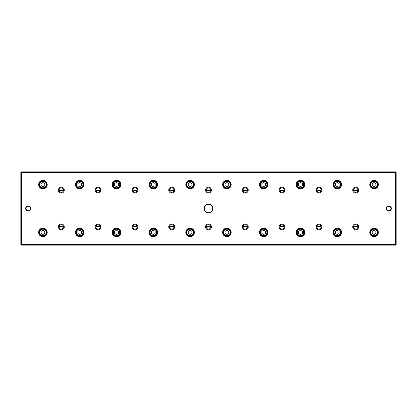 <?xml version="1.0" encoding="UTF-8"?>
<svg xmlns="http://www.w3.org/2000/svg" width="417" height="417" viewBox="0 0 417 417"><rect width="100%" height="100%" fill="white"/><g stroke="black" fill="none" stroke-linecap="round" stroke-linejoin="round"><path stroke-width="0.63" d="M395.634 245.113L21.366 245.113L21.366 244.597L395.634 244.597L395.634 172.403L21.366 172.403L21.366 244.597L20.85 244.383L20.85 172.403L21.366 171.887L395.634 171.887L396.15 172.403L396.15 244.597L395.634 245.113L395.634 244.597L396.15 244.383M204.085 208.5A4.415 4.415 0 0 1 210.71 204.674A4.415 4.415 0 0 1 210.71 212.326A4.415 4.415 0 0 1 204.085 208.5M391.365 208.5A2.575 2.575 0 0 0 387.502 206.269A2.575 2.575 0 0 0 387.502 210.731A2.575 2.575 0 0 0 391.365 208.5M25.635 208.5A2.575 2.575 0 0 1 29.498 206.269A2.575 2.575 0 0 1 29.498 210.731A2.575 2.575 0 0 1 25.635 208.5M352.735 226.895A2.945 2.945 0 0 1 357.15 224.346A2.945 2.945 0 0 1 357.15 229.444A2.945 2.945 0 0 1 352.735 226.895M352.735 190.105A2.945 2.945 0 0 1 357.15 187.556A2.945 2.945 0 0 1 357.15 192.654A2.945 2.945 0 0 1 352.735 190.105M315.94 226.895A2.945 2.945 0 0 1 320.355 224.346A2.945 2.945 0 0 1 320.355 229.444A2.945 2.945 0 0 1 315.94 226.895M315.94 190.105A2.945 2.945 0 0 1 320.355 187.556A2.945 2.945 0 0 1 320.355 192.654A2.945 2.945 0 0 1 315.94 190.105M279.145 226.895A2.945 2.945 0 0 1 283.56 224.346A2.945 2.945 0 0 1 283.56 229.444A2.945 2.945 0 0 1 279.145 226.895M279.145 190.105A2.945 2.945 0 0 1 283.56 187.556A2.945 2.945 0 0 1 283.56 192.654A2.945 2.945 0 0 1 279.145 190.105M242.35 226.895A2.945 2.945 0 0 1 246.765 224.346A2.945 2.945 0 0 1 246.765 229.444A2.945 2.945 0 0 1 242.35 226.895M242.35 190.105A2.945 2.945 0 0 1 246.765 187.556A2.945 2.945 0 0 1 246.765 192.654A2.945 2.945 0 0 1 242.35 190.105M205.555 226.895A2.945 2.945 0 0 1 209.97 224.346A2.945 2.945 0 0 1 209.97 229.444A2.945 2.945 0 0 1 205.555 226.895M205.555 190.105A2.945 2.945 0 0 1 209.97 187.556A2.945 2.945 0 0 1 209.97 192.654A2.945 2.945 0 0 1 205.555 190.105M168.76 226.895A2.945 2.945 0 0 1 173.18 224.346A2.945 2.945 0 0 1 173.18 229.444A2.945 2.945 0 0 1 168.76 226.895M168.76 190.105A2.945 2.945 0 0 1 173.18 187.556A2.945 2.945 0 0 1 173.18 192.654A2.945 2.945 0 0 1 168.76 190.105M131.97 226.895A2.945 2.945 0 0 1 136.385 224.346A2.945 2.945 0 0 1 136.385 229.444A2.945 2.945 0 0 1 131.97 226.895M131.97 190.105A2.945 2.945 0 0 1 136.385 187.556A2.945 2.945 0 0 1 136.385 192.654A2.945 2.945 0 0 1 131.97 190.105M95.175 226.895A2.945 2.945 0 0 1 99.59 224.346A2.945 2.945 0 0 1 99.59 229.444A2.945 2.945 0 0 1 95.175 226.895M95.175 190.105A2.945 2.945 0 0 1 99.59 187.556A2.945 2.945 0 0 1 99.59 192.654A2.945 2.945 0 0 1 95.175 190.105M58.38 226.895A2.945 2.945 0 0 1 62.795 224.346A2.945 2.945 0 0 1 62.795 229.444A2.945 2.945 0 0 1 58.38 226.895M58.38 190.105A2.945 2.945 0 0 1 62.795 187.556A2.945 2.945 0 0 1 62.795 192.654A2.945 2.945 0 0 1 58.38 190.105M369.785 232.415A4.285 4.285 0 0 1 376.217 228.704A4.285 4.285 0 0 1 376.217 236.126A4.285 4.285 0 0 1 369.785 232.415M369.785 184.585A4.285 4.285 0 0 1 376.217 180.874A4.285 4.285 0 0 1 376.217 188.296A4.285 4.285 0 0 1 369.785 184.585M332.995 232.415A4.285 4.285 0 0 1 339.422 228.704A4.285 4.285 0 0 1 339.422 236.126A4.285 4.285 0 0 1 332.995 232.415M332.995 184.585A4.285 4.285 0 0 1 339.422 180.874A4.285 4.285 0 0 1 339.422 188.296A4.285 4.285 0 0 1 332.995 184.585M296.2 232.415A4.285 4.285 0 0 1 302.627 228.704A4.285 4.285 0 0 1 302.627 236.126A4.285 4.285 0 0 1 296.2 232.415M296.2 184.585A4.285 4.285 0 0 1 302.627 180.874A4.285 4.285 0 0 1 302.627 188.296A4.285 4.285 0 0 1 296.2 184.585M259.405 232.415A4.285 4.285 0 0 1 265.832 228.704A4.285 4.285 0 0 1 265.832 236.126A4.285 4.285 0 0 1 259.405 232.415M259.405 184.585A4.285 4.285 0 0 1 265.832 180.874A4.285 4.285 0 0 1 265.832 188.296A4.285 4.285 0 0 1 259.405 184.585M222.61 232.415A4.285 4.285 0 0 1 229.042 228.704A4.285 4.285 0 0 1 229.042 236.126A4.285 4.285 0 0 1 222.61 232.415M222.61 184.585A4.285 4.285 0 0 1 229.042 180.874A4.285 4.285 0 0 1 229.042 188.296A4.285 4.285 0 0 1 222.61 184.585M185.815 232.415A4.285 4.285 0 0 1 192.247 228.704A4.285 4.285 0 0 1 192.247 236.126A4.285 4.285 0 0 1 185.815 232.415M185.815 184.585A4.285 4.285 0 0 1 192.247 180.874A4.285 4.285 0 0 1 192.247 188.296A4.285 4.285 0 0 1 185.815 184.585M149.02 232.415A4.285 4.285 0 0 1 155.452 228.704A4.285 4.285 0 0 1 155.452 236.126A4.285 4.285 0 0 1 149.02 232.415M149.02 184.585A4.285 4.285 0 0 1 155.452 180.874A4.285 4.285 0 0 1 155.452 188.296A4.285 4.285 0 0 1 149.02 184.585M112.23 232.415A4.285 4.285 0 0 1 118.657 228.704A4.285 4.285 0 0 1 118.657 236.126A4.285 4.285 0 0 1 112.23 232.415M112.23 184.585A4.285 4.285 0 0 1 118.657 180.874A4.285 4.285 0 0 1 118.657 188.296A4.285 4.285 0 0 1 112.23 184.585M75.435 232.415A4.285 4.285 0 0 1 81.862 228.704A4.285 4.285 0 0 1 81.862 236.126A4.285 4.285 0 0 1 75.435 232.415M75.435 184.585A4.285 4.285 0 0 1 81.862 180.874A4.285 4.285 0 0 1 81.862 188.296A4.285 4.285 0 0 1 75.435 184.585M38.64 232.415A4.285 4.285 0 0 1 45.067 228.704A4.285 4.285 0 0 1 45.067 236.126A4.285 4.285 0 0 1 38.64 232.415M38.64 184.585A4.285 4.285 0 0 1 45.067 180.874A4.285 4.285 0 0 1 45.067 188.296A4.285 4.285 0 0 1 38.64 184.585M63.499 226.53L59.146 226.53A2.21 2.21 0 0 0 61.325 229.105A2.21 2.21 0 0 0 63.499 226.53A2.21 2.21 0 0 1 61.508 229.095A2.21 2.21 0 0 1 59.115 226.895A2.21 2.21 0 0 1 61.137 224.695A2.21 2.21 0 0 1 63.499 226.53M100.294 226.53L95.941 226.53A2.21 2.21 0 0 0 98.12 229.105A2.21 2.21 0 0 0 100.294 226.53A2.21 2.21 0 0 1 98.303 229.095A2.21 2.21 0 0 1 95.91 226.895A2.21 2.21 0 0 1 97.932 224.695A2.21 2.21 0 0 1 100.294 226.53M137.089 226.53L132.736 226.53A2.21 2.21 0 0 0 134.91 229.105A2.21 2.21 0 0 0 137.089 226.53A2.21 2.21 0 0 1 135.098 229.095A2.21 2.21 0 0 1 132.705 226.895A2.21 2.21 0 0 1 134.727 224.695A2.21 2.21 0 0 1 137.089 226.53M173.884 226.53L169.531 226.53A2.21 2.21 0 0 0 171.705 229.105A2.21 2.21 0 0 0 173.884 226.53A2.21 2.21 0 0 1 171.893 229.095A2.21 2.21 0 0 1 169.5 226.895A2.21 2.21 0 0 1 171.523 224.695A2.21 2.21 0 0 1 173.884 226.53M210.679 226.53L206.321 226.53A2.21 2.21 0 0 0 208.5 229.105A2.21 2.21 0 0 0 210.679 226.53A2.21 2.21 0 0 1 208.682 229.095A2.21 2.21 0 0 1 206.29 226.895A2.21 2.21 0 0 1 208.318 224.695A2.21 2.21 0 0 1 210.679 226.53M247.469 226.53L243.116 226.53A2.21 2.21 0 0 0 245.295 229.105A2.21 2.21 0 0 0 247.469 226.53A2.21 2.21 0 0 1 245.477 229.095A2.21 2.21 0 0 1 243.085 226.895A2.21 2.21 0 0 1 245.107 224.695A2.21 2.21 0 0 1 247.469 226.53M284.264 226.53L279.911 226.53A2.21 2.21 0 0 0 282.09 229.105A2.21 2.21 0 0 0 284.264 226.53A2.21 2.21 0 0 1 282.273 229.095A2.21 2.21 0 0 1 279.88 226.895A2.21 2.21 0 0 1 281.902 224.695A2.21 2.21 0 0 1 284.264 226.53M321.059 226.53L316.706 226.53A2.21 2.21 0 0 0 318.88 229.105A2.21 2.21 0 0 0 321.059 226.53A2.21 2.21 0 0 1 319.068 229.095A2.21 2.21 0 0 1 316.675 226.895A2.21 2.21 0 0 1 318.697 224.695A2.21 2.21 0 0 1 321.059 226.53M357.854 226.53L353.501 226.53A2.21 2.21 0 0 0 355.675 229.105A2.21 2.21 0 0 0 357.854 226.53A2.21 2.21 0 0 1 355.863 229.095A2.21 2.21 0 0 1 353.47 226.895A2.21 2.21 0 0 1 355.493 224.695A2.21 2.21 0 0 1 357.854 226.53M357.854 190.47L353.501 190.47A2.21 2.21 0 0 1 355.675 187.895A2.21 2.21 0 0 1 357.854 190.47A2.21 2.21 0 0 1 355.493 192.305A2.21 2.21 0 0 1 353.47 190.105A2.21 2.21 0 0 1 355.863 187.905A2.21 2.21 0 0 1 357.854 190.47M321.059 190.47L316.706 190.47A2.21 2.21 0 0 1 318.88 187.895A2.21 2.21 0 0 1 321.059 190.47A2.21 2.21 0 0 1 318.697 192.305A2.21 2.21 0 0 1 316.675 190.105A2.21 2.21 0 0 1 319.068 187.905A2.21 2.21 0 0 1 321.059 190.47M284.264 190.47L279.911 190.47A2.21 2.21 0 0 1 282.09 187.895A2.21 2.21 0 0 1 284.264 190.47A2.21 2.21 0 0 1 281.902 192.305A2.21 2.21 0 0 1 279.88 190.105A2.21 2.21 0 0 1 282.273 187.905A2.21 2.21 0 0 1 284.264 190.47M247.469 190.47L243.116 190.47A2.21 2.21 0 0 1 245.295 187.895A2.21 2.21 0 0 1 247.469 190.47A2.21 2.21 0 0 1 245.107 192.305A2.21 2.21 0 0 1 243.085 190.105A2.21 2.21 0 0 1 245.477 187.905A2.21 2.21 0 0 1 247.469 190.47M210.679 190.47L206.321 190.47A2.21 2.21 0 0 1 208.5 187.895A2.21 2.21 0 0 1 210.679 190.47A2.21 2.21 0 0 1 208.318 192.305A2.21 2.21 0 0 1 206.29 190.105A2.21 2.21 0 0 1 208.682 187.905A2.21 2.21 0 0 1 210.679 190.47M173.884 190.47L169.531 190.47A2.21 2.21 0 0 1 171.705 187.895A2.21 2.21 0 0 1 173.884 190.47A2.21 2.21 0 0 1 171.523 192.305A2.21 2.21 0 0 1 169.5 190.105A2.21 2.21 0 0 1 171.893 187.905A2.21 2.21 0 0 1 173.884 190.47M137.089 190.47L132.736 190.47A2.21 2.21 0 0 1 134.91 187.895A2.21 2.21 0 0 1 137.089 190.47A2.21 2.21 0 0 1 134.727 192.305A2.21 2.21 0 0 1 132.705 190.105A2.21 2.21 0 0 1 135.098 187.905A2.21 2.21 0 0 1 137.089 190.47M100.294 190.47L95.941 190.47A2.21 2.21 0 0 1 98.12 187.895A2.21 2.21 0 0 1 100.294 190.47A2.21 2.21 0 0 1 97.932 192.305A2.21 2.21 0 0 1 95.91 190.105A2.21 2.21 0 0 1 98.303 187.905A2.21 2.21 0 0 1 100.294 190.47M63.499 190.47L59.146 190.47A2.21 2.21 0 0 1 61.325 187.895A2.21 2.21 0 0 1 63.499 190.47A2.21 2.21 0 0 1 61.137 192.305A2.21 2.21 0 0 1 59.115 190.105A2.21 2.21 0 0 1 61.508 187.905A2.21 2.21 0 0 1 63.499 190.47M21.366 245.113L20.85 244.383M38.88 184.585A4.045 4.045 0 0 1 44.953 181.077A4.045 4.045 0 0 1 44.953 188.088A4.045 4.045 0 0 1 38.88 184.585M46.162 184.585A3.237 3.237 0 0 0 41.309 181.781A3.237 3.237 0 0 0 41.309 187.389A3.237 3.237 0 0 0 46.162 184.585M41.085 183.522L41.085 185.648L42.925 186.707L44.765 185.648L44.765 183.522L42.925 182.458L41.085 183.522M46.605 184.585A3.68 3.68 0 0 1 41.085 187.77A3.68 3.68 0 0 1 41.085 181.395A3.68 3.68 0 0 1 46.605 184.585M38.88 232.415A4.045 4.045 0 0 1 44.953 228.912A4.045 4.045 0 0 1 44.953 235.923A4.045 4.045 0 0 1 38.88 232.415M75.675 184.585A4.045 4.045 0 0 1 81.742 181.077A4.045 4.045 0 0 1 81.742 188.088A4.045 4.045 0 0 1 75.675 184.585M75.675 232.415A4.045 4.045 0 0 1 81.742 228.912A4.045 4.045 0 0 1 81.742 235.923A4.045 4.045 0 0 1 75.675 232.415M112.465 184.585A4.045 4.045 0 0 1 118.537 181.077A4.045 4.045 0 0 1 118.537 188.088A4.045 4.045 0 0 1 112.465 184.585M112.465 232.415A4.045 4.045 0 0 1 118.537 228.912A4.045 4.045 0 0 1 118.537 235.923A4.045 4.045 0 0 1 112.465 232.415M149.26 184.585A4.045 4.045 0 0 1 155.333 181.077A4.045 4.045 0 0 1 155.333 188.088A4.045 4.045 0 0 1 149.26 184.585M149.26 232.415A4.045 4.045 0 0 1 155.333 228.912A4.045 4.045 0 0 1 155.333 235.923A4.045 4.045 0 0 1 149.26 232.415M186.055 184.585A4.045 4.045 0 0 1 192.128 181.077A4.045 4.045 0 0 1 192.128 188.088A4.045 4.045 0 0 1 186.055 184.585M186.055 232.415A4.045 4.045 0 0 1 192.128 228.912A4.045 4.045 0 0 1 192.128 235.923A4.045 4.045 0 0 1 186.055 232.415M222.85 184.585A4.045 4.045 0 0 1 228.923 181.077A4.045 4.045 0 0 1 228.923 188.088A4.045 4.045 0 0 1 222.85 184.585M222.85 232.415A4.045 4.045 0 0 1 228.923 228.912A4.045 4.045 0 0 1 228.923 235.923A4.045 4.045 0 0 1 222.85 232.415M259.645 184.585A4.045 4.045 0 0 1 265.712 181.077A4.045 4.045 0 0 1 265.712 188.088A4.045 4.045 0 0 1 259.645 184.585M259.645 232.415A4.045 4.045 0 0 1 265.712 228.912A4.045 4.045 0 0 1 265.712 235.923A4.045 4.045 0 0 1 259.645 232.415M296.44 184.585A4.045 4.045 0 0 1 302.507 181.077A4.045 4.045 0 0 1 302.507 188.088A4.045 4.045 0 0 1 296.44 184.585M296.44 232.415A4.045 4.045 0 0 1 302.507 228.912A4.045 4.045 0 0 1 302.507 235.923A4.045 4.045 0 0 1 296.44 232.415M333.23 184.585A4.045 4.045 0 0 1 339.302 181.077A4.045 4.045 0 0 1 339.302 188.088A4.045 4.045 0 0 1 333.23 184.585M333.23 232.415A4.045 4.045 0 0 1 339.302 228.912A4.045 4.045 0 0 1 339.302 235.923A4.045 4.045 0 0 1 333.23 232.415M370.025 184.585A4.045 4.045 0 0 1 376.098 181.077A4.045 4.045 0 0 1 376.098 188.088A4.045 4.045 0 0 1 370.025 184.585M370.025 232.415A4.045 4.045 0 0 1 376.098 228.912A4.045 4.045 0 0 1 376.098 235.923A4.045 4.045 0 0 1 370.025 232.415M46.162 232.415A3.237 3.237 0 0 0 41.309 229.611A3.237 3.237 0 0 0 41.309 235.219A3.237 3.237 0 0 0 46.162 232.415M41.085 231.352L41.085 233.478L42.925 234.542L44.765 233.478L44.765 231.352L42.925 230.293L41.085 231.352M46.605 232.415A3.68 3.68 0 0 1 41.085 235.605A3.68 3.68 0 0 1 41.085 229.23A3.68 3.68 0 0 1 46.605 232.415M82.957 184.585A3.237 3.237 0 0 0 78.104 181.781A3.237 3.237 0 0 0 78.104 187.389A3.237 3.237 0 0 0 82.957 184.585M77.88 183.522L77.88 185.648L79.72 186.707L81.56 185.648L81.56 183.522L79.72 182.458L77.88 183.522M83.4 184.585A3.68 3.68 0 0 1 77.88 187.77A3.68 3.68 0 0 1 77.88 181.395A3.68 3.68 0 0 1 83.4 184.585M82.957 232.415A3.237 3.237 0 0 0 78.104 229.611A3.237 3.237 0 0 0 78.104 235.219A3.237 3.237 0 0 0 82.957 232.415M77.88 231.352L77.88 233.478L79.72 234.542L81.56 233.478L81.56 231.352L79.72 230.293L77.88 231.352M83.4 232.415A3.68 3.68 0 0 1 77.88 235.605A3.68 3.68 0 0 1 77.88 229.23A3.68 3.68 0 0 1 83.4 232.415M119.752 184.585A3.237 3.237 0 0 0 114.894 181.781A3.237 3.237 0 0 0 114.894 187.389A3.237 3.237 0 0 0 119.752 184.585M114.675 183.522L114.675 185.648L116.515 186.707L118.355 185.648L118.355 183.522L116.515 182.458L114.675 183.522M120.195 184.585A3.68 3.68 0 0 1 114.675 187.77A3.68 3.68 0 0 1 114.675 181.395A3.68 3.68 0 0 1 120.195 184.585M119.752 232.415A3.237 3.237 0 0 0 114.894 229.611A3.237 3.237 0 0 0 114.894 235.219A3.237 3.237 0 0 0 119.752 232.415M114.675 231.352L114.675 233.478L116.515 234.542L118.355 233.478L118.355 231.352L116.515 230.293L114.675 231.352M120.195 232.415A3.68 3.68 0 0 1 114.675 235.605A3.68 3.68 0 0 1 114.675 229.23A3.68 3.68 0 0 1 120.195 232.415M156.547 184.585A3.237 3.237 0 0 0 151.689 181.781A3.237 3.237 0 0 0 151.689 187.389A3.237 3.237 0 0 0 156.547 184.585M151.47 183.522L151.47 185.648L153.31 186.707L155.15 185.648L155.15 183.522L153.31 182.458L151.47 183.522M156.99 184.585A3.68 3.68 0 0 1 151.47 187.77A3.68 3.68 0 0 1 151.47 181.395A3.68 3.68 0 0 1 156.99 184.585M156.547 232.415A3.237 3.237 0 0 0 151.689 229.611A3.237 3.237 0 0 0 151.689 235.219A3.237 3.237 0 0 0 156.547 232.415M151.47 231.352L151.47 233.478L153.31 234.542L155.15 233.478L155.15 231.352L153.31 230.293L151.47 231.352M156.99 232.415A3.68 3.68 0 0 1 151.47 235.605A3.68 3.68 0 0 1 151.47 229.23A3.68 3.68 0 0 1 156.99 232.415M193.342 184.585A3.237 3.237 0 0 0 188.484 181.781A3.237 3.237 0 0 0 188.484 187.389A3.237 3.237 0 0 0 193.342 184.585M188.265 183.522L188.265 185.648L190.105 186.707L191.945 185.648L191.945 183.522L190.105 182.458L188.265 183.522M193.78 184.585A3.68 3.68 0 0 1 188.265 187.77A3.68 3.68 0 0 1 188.265 181.395A3.68 3.68 0 0 1 193.78 184.585M193.342 232.415A3.237 3.237 0 0 0 188.484 229.611A3.237 3.237 0 0 0 188.484 235.219A3.237 3.237 0 0 0 193.342 232.415M188.265 231.352L188.265 233.478L190.105 234.542L191.945 233.478L191.945 231.352L190.105 230.293L188.265 231.352M193.78 232.415A3.68 3.68 0 0 1 188.265 235.605A3.68 3.68 0 0 1 188.265 229.23A3.68 3.68 0 0 1 193.78 232.415M230.137 184.585A3.237 3.237 0 0 0 225.279 181.781A3.237 3.237 0 0 0 225.279 187.389A3.237 3.237 0 0 0 230.137 184.585M225.055 183.522L225.055 185.648L226.895 186.707L228.735 185.648L228.735 183.522L226.895 182.458L225.055 183.522M230.575 184.585A3.68 3.68 0 0 1 225.055 187.77A3.68 3.68 0 0 1 225.055 181.395A3.68 3.68 0 0 1 230.575 184.585M230.137 232.415A3.237 3.237 0 0 0 225.279 229.611A3.237 3.237 0 0 0 225.279 235.219A3.237 3.237 0 0 0 230.137 232.415M225.055 231.352L225.055 233.478L226.895 234.542L228.735 233.478L228.735 231.352L226.895 230.293L225.055 231.352M230.575 232.415A3.68 3.68 0 0 1 225.055 235.605A3.68 3.68 0 0 1 225.055 229.23A3.68 3.68 0 0 1 230.575 232.415M266.927 184.585A3.237 3.237 0 0 0 262.074 181.781A3.237 3.237 0 0 0 262.074 187.389A3.237 3.237 0 0 0 266.927 184.585M261.85 183.522L261.85 185.648L263.69 186.707L265.53 185.648L265.53 183.522L263.69 182.458L261.85 183.522M267.37 184.585A3.68 3.68 0 0 1 261.85 187.77A3.68 3.68 0 0 1 261.85 181.395A3.68 3.68 0 0 1 267.37 184.585M266.927 232.415A3.237 3.237 0 0 0 262.074 229.611A3.237 3.237 0 0 0 262.074 235.219A3.237 3.237 0 0 0 266.927 232.415M261.85 231.352L261.85 233.478L263.69 234.542L265.53 233.478L265.53 231.352L263.69 230.293L261.85 231.352M267.37 232.415A3.68 3.68 0 0 1 261.85 235.605A3.68 3.68 0 0 1 261.85 229.23A3.68 3.68 0 0 1 267.37 232.415M303.722 184.585A3.237 3.237 0 0 0 298.864 181.781A3.237 3.237 0 0 0 298.864 187.389A3.237 3.237 0 0 0 303.722 184.585M298.645 183.522L298.645 185.648L300.485 186.707L302.325 185.648L302.325 183.522L300.485 182.458L298.645 183.522M304.165 184.585A3.68 3.68 0 0 1 298.645 187.77A3.68 3.68 0 0 1 298.645 181.395A3.68 3.68 0 0 1 304.165 184.585M303.722 232.415A3.237 3.237 0 0 0 298.864 229.611A3.237 3.237 0 0 0 298.864 235.219A3.237 3.237 0 0 0 303.722 232.415M298.645 231.352L298.645 233.478L300.485 234.542L302.325 233.478L302.325 231.352L300.485 230.293L298.645 231.352M304.165 232.415A3.68 3.68 0 0 1 298.645 235.605A3.68 3.68 0 0 1 298.645 229.23A3.68 3.68 0 0 1 304.165 232.415M340.517 184.585A3.237 3.237 0 0 0 335.659 181.781A3.237 3.237 0 0 0 335.659 187.389A3.237 3.237 0 0 0 340.517 184.585M335.44 183.522L335.44 185.648L337.28 186.707L339.12 185.648L339.12 183.522L337.28 182.458L335.44 183.522M340.96 184.585A3.68 3.68 0 0 1 335.44 187.77A3.68 3.68 0 0 1 335.44 181.395A3.68 3.68 0 0 1 340.96 184.585M340.517 232.415A3.237 3.237 0 0 0 335.659 229.611A3.237 3.237 0 0 0 335.659 235.219A3.237 3.237 0 0 0 340.517 232.415M335.44 231.352L335.44 233.478L337.28 234.542L339.12 233.478L339.12 231.352L337.28 230.293L335.44 231.352M340.96 232.415A3.68 3.68 0 0 1 335.44 235.605A3.68 3.68 0 0 1 335.44 229.23A3.68 3.68 0 0 1 340.96 232.415M377.312 184.585A3.237 3.237 0 0 0 372.454 181.781A3.237 3.237 0 0 0 372.454 187.389A3.237 3.237 0 0 0 377.312 184.585M372.235 183.522L372.235 185.648L374.075 186.707L375.915 185.648L375.915 183.522L374.075 182.458L372.235 183.522M377.755 184.585A3.68 3.68 0 0 1 372.235 187.77A3.68 3.68 0 0 1 372.235 181.395A3.68 3.68 0 0 1 377.755 184.585M377.312 232.415A3.237 3.237 0 0 0 372.454 229.611A3.237 3.237 0 0 0 372.454 235.219A3.237 3.237 0 0 0 377.312 232.415M372.235 231.352L372.235 233.478L374.075 234.542L375.915 233.478L375.915 231.352L374.075 230.293L372.235 231.352M377.755 232.415A3.68 3.68 0 0 1 372.235 235.605A3.68 3.68 0 0 1 372.235 229.23A3.68 3.68 0 0 1 377.755 232.415M26 208.5A2.21 2.21 0 0 1 28.21 206.29A2.21 2.21 0 0 1 30.415 208.5A2.21 2.21 0 0 1 28.21 210.71A2.21 2.21 0 0 1 26 208.5M391 208.5A2.21 2.21 0 0 0 387.685 206.587A2.21 2.21 0 0 0 387.685 210.413A2.21 2.21 0 0 0 391 208.5M396.15 172.617L395.634 172.403L395.634 171.887M21.366 171.887L21.366 172.403L20.85 172.617M204.455 208.5A4.045 4.045 0 0 1 208.5 204.455A4.045 4.045 0 0 1 212.545 208.5A4.045 4.045 0 0 1 208.5 212.545A4.045 4.045 0 0 1 204.455 208.5M210.184 204.82L206.816 204.82M210.184 212.18L206.816 212.18M357.624 229.105L353.731 229.105M320.829 229.105L316.936 229.105M284.034 229.105L280.141 229.105M247.239 229.105L243.346 229.105M210.449 229.105L206.551 229.105M173.654 229.105L169.761 229.105M136.859 229.105L132.966 229.105M100.064 229.105L96.171 229.105M63.269 229.105L59.376 229.105M357.624 187.895L353.731 187.895M320.829 187.895L316.936 187.895M284.034 187.895L280.141 187.895M247.239 187.895L243.346 187.895M210.449 187.895L206.551 187.895M173.654 187.895L169.761 187.895M136.859 187.895L132.966 187.895M100.064 187.895L96.171 187.895M63.269 187.895L59.376 187.895"/></g></svg>
